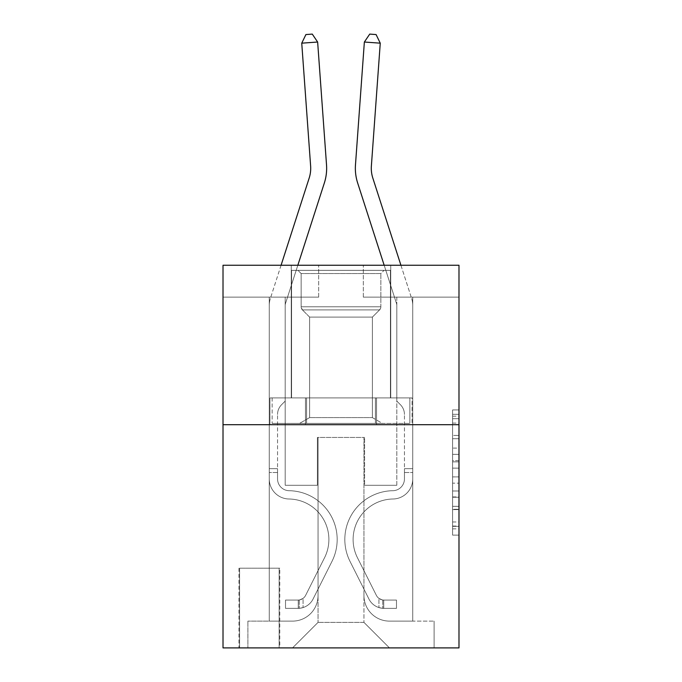 <?xml version="1.0" encoding="UTF-8"?>
<svg xmlns="http://www.w3.org/2000/svg" width="682" height="682" viewBox="0 0 682 682"><rect width="100%" height="100%" fill="white"/><g stroke="black" fill="none" stroke-linecap="round" stroke-linejoin="round"><path stroke-width="0.51" stroke-dasharray="3.41 2.56" d="M452.601 448.108L452.601 468.142L458.986 468.142L458.986 528.857L458.986 416.182L458.986 468.142L452.601 468.142L452.601 414.306L452.601 535.123L452.601 409.925L452.601 526.359L458.986 526.359L452.601 526.359L458.986 526.359L452.601 526.359L452.601 506.325L452.601 535.123L458.986 535.123L458.986 409.925L458.986 526.044L458.986 476.906L452.601 476.906L458.986 476.906L458.986 506.325L458.986 418.688L452.601 418.688L458.986 418.688L458.986 535.123L458.986 416.182L458.986 535.123L452.601 535.123L452.601 409.925L458.986 409.925L458.986 416.182L458.986 409.925L458.986 416.182L458.986 409.925L458.986 414.306L458.986 409.925L452.601 409.925L452.601 418.688L458.986 418.688L452.601 418.688L452.601 448.108L458.986 448.108M390.743 265.255L390.743 397.904L291.257 397.904L390.743 397.904L291.257 397.904L390.743 397.904L390.743 265.255L291.257 265.255L291.257 397.904L291.257 265.255L390.743 265.255M279.773 568.183L238.964 568.183L279.773 568.183L279.773 647.9L238.964 647.9L279.773 647.9M238.964 568.183L238.964 647.9M458.986 460.631L458.986 454.365L458.986 460.631L452.601 460.631L452.601 435.431L452.601 509.607L452.601 490.989L458.986 490.989L452.601 490.989L452.601 535.123L458.986 535.123L452.601 535.123L458.986 535.123L452.601 535.123L452.601 409.925L458.986 409.925L452.601 409.925L458.986 409.925L452.601 409.925L452.601 460.631L458.986 460.631M458.986 424.69L458.986 647.9L223.014 647.9L223.014 424.69L458.986 424.69L458.986 265.255L363.318 265.255L458.986 265.255L458.986 297.139L458.986 265.255L223.014 265.255L318.682 265.255L223.014 265.255L223.014 424.69L458.986 424.69L223.014 424.69M269.254 297.139L269.254 621.114L292.535 621.114A25.507 25.507 0 0 0 318.042 595.608L318.042 437.443L318.042 622.393L318.042 437.443L318.042 622.393L318.042 437.443L363.958 437.443L363.958 595.608A25.507 25.507 0 0 0 389.465 621.114L412.746 621.114L412.746 297.139L412.746 621.114L412.746 297.139L412.746 621.114L412.746 297.139L412.746 621.114L412.746 297.139L412.746 621.114L412.746 297.139L412.746 621.114L412.746 297.139L412.746 621.114L412.746 297.139L412.746 621.114L434.11 621.114L389.465 621.114L412.746 621.114L389.465 621.114L412.746 621.114L389.465 621.114L412.746 621.114L389.465 621.114L412.746 621.114L389.465 621.114L412.746 621.114L389.465 621.114L412.746 621.114L412.746 297.139L396.805 297.139L412.746 297.139L396.805 297.139L412.746 297.139L396.805 297.139L412.746 297.139L396.805 297.139L412.746 297.139L396.805 297.139L412.746 297.139L396.805 297.139L412.746 297.139L396.805 297.139L412.746 297.139L396.805 297.139L412.746 297.139L412.746 621.114L389.465 621.114A25.507 25.507 0 0 1 363.958 595.608A25.507 25.507 0 0 0 389.465 621.114A25.507 25.507 0 0 1 363.958 595.608A25.507 25.507 0 0 0 389.465 621.114A25.507 25.507 0 0 1 363.958 595.608A25.507 25.507 0 0 0 389.465 621.114A25.507 25.507 0 0 1 363.958 595.608A25.507 25.507 0 0 0 389.465 621.114A25.507 25.507 0 0 1 363.958 595.608A25.507 25.507 0 0 0 389.465 621.114A25.507 25.507 0 0 1 363.958 595.608A25.507 25.507 0 0 0 389.465 621.114A25.507 25.507 0 0 1 363.958 595.608L363.958 437.443L363.958 622.393L318.042 622.393L363.958 622.393L389.465 647.9L434.11 647.9L292.535 647.9L389.465 647.9L363.958 622.393L389.465 647.9L363.958 622.393L363.958 437.443L363.958 622.393L363.958 437.443L317.403 437.443L317.403 485.277L285.195 485.277L285.195 297.139L269.254 297.139L269.254 621.114L292.535 621.114A25.507 25.507 0 0 0 318.042 595.608L318.042 437.443L317.403 437.443L317.403 485.277L285.195 485.277L285.195 297.139L269.254 297.139L269.254 621.114L292.535 621.114L247.89 621.114L292.535 621.114L269.254 621.114L269.254 297.139L269.254 621.114L269.254 297.139L269.254 621.114L269.254 297.139L269.254 621.114L269.254 297.139L269.254 621.114L269.254 297.139L269.254 621.114L269.254 297.139L285.195 297.139L269.254 297.139L285.195 297.139L269.254 297.139L285.195 297.139L269.254 297.139L285.195 297.139L269.254 297.139L285.195 297.139L269.254 297.139L285.195 297.139L269.254 297.139L285.195 297.139L269.254 297.139L269.254 621.114L269.254 297.139M318.042 595.608L318.042 437.443L317.403 437.443L317.403 485.277L285.195 485.277L285.195 297.139L285.195 485.277L285.195 297.139L285.195 485.277L285.195 297.139L285.195 485.277L285.195 297.139L285.195 485.277L285.195 297.139L285.195 485.277L285.195 297.139L285.195 485.277L285.195 297.139L285.195 485.277L317.403 485.277L285.195 485.277L317.403 485.277L285.195 485.277L317.403 485.277L285.195 485.277L317.403 485.277L285.195 485.277L317.403 485.277L285.195 485.277L317.403 485.277L285.195 485.277L317.403 485.277L317.403 437.443L317.403 485.277L317.403 437.443L317.403 485.277L317.403 437.443L317.403 485.277L317.403 437.443L317.403 485.277L317.403 437.443L317.403 485.277L317.403 437.443L317.403 485.277L317.403 437.443L318.042 437.443L317.403 437.443L318.042 437.443L317.403 437.443L318.042 437.443L317.403 437.443L318.042 437.443L317.403 437.443L318.042 437.443L317.403 437.443L318.042 437.443L317.403 437.443L318.042 437.443L318.042 595.608A25.507 25.507 0 0 1 292.535 621.114A25.507 25.507 0 0 0 318.042 595.608A25.507 25.507 0 0 1 292.535 621.114A25.507 25.507 0 0 0 318.042 595.608A25.507 25.507 0 0 1 292.535 621.114A25.507 25.507 0 0 0 318.042 595.608A25.507 25.507 0 0 1 292.535 621.114A25.507 25.507 0 0 0 318.042 595.608A25.507 25.507 0 0 1 292.535 621.114A25.507 25.507 0 0 0 318.042 595.608A25.507 25.507 0 0 1 292.535 621.114A25.507 25.507 0 0 0 318.042 595.608M458.986 297.139L363.318 297.139L458.986 297.139M223.014 297.139L318.682 297.139L223.014 297.139L223.014 265.255L223.014 297.139M239.595 647.9L279.143 647.9L239.595 647.9L239.595 568.183L279.143 568.183L279.143 647.9L279.143 568.183L239.595 568.183L239.595 647.9M247.89 647.9L292.535 647.9L318.042 622.393L292.535 647.9L318.042 622.393L292.535 647.9L247.89 647.9L247.89 621.114L247.89 647.9M364.597 437.443L363.958 437.443L364.597 437.443L363.958 437.443L364.597 437.443L363.958 437.443L364.597 437.443L363.958 437.443L364.597 437.443L363.958 437.443L364.597 437.443L363.958 437.443L364.597 437.443L363.958 437.443L364.597 437.443L363.958 437.443L364.597 437.443L364.597 485.277L364.597 437.443M363.318 297.139L363.318 265.255L363.318 297.139M318.682 297.139L318.682 265.255L318.682 297.139M434.11 621.114L434.11 647.9L434.11 621.114M396.805 297.139L396.805 485.277L364.597 485.277L396.805 485.277L364.597 485.277L396.805 485.277L364.597 485.277L396.805 485.277L364.597 485.277L396.805 485.277L364.597 485.277L396.805 485.277L364.597 485.277L396.805 485.277L364.597 485.277L396.805 485.277L364.597 485.277L396.805 485.277L396.805 297.139M412.064 424.69L269.936 424.69L412.064 424.69L412.064 397.904L269.936 397.904L376.532 397.904L376.532 424.69L376.532 397.904L305.468 397.904L305.468 424.69L305.468 397.904L269.936 397.904L269.936 424.69L269.936 397.904L412.064 397.904L412.064 424.69M305.468 397.904L305.468 424.69L305.468 397.904M376.532 397.904L376.532 424.69L376.532 397.904M452.601 468.142L458.986 468.142L452.601 468.142M452.601 414.306L452.601 409.925L452.601 414.306L458.986 414.306L452.601 414.306M452.601 509.301L452.601 483.163L452.601 509.301L458.986 509.301L452.601 509.301M452.601 483.163L452.601 476.906L458.986 476.906L452.601 476.906L452.601 483.163L458.986 483.163L452.601 483.163M452.601 435.431L452.601 418.688L452.601 435.431L458.986 435.431L452.601 435.431M452.601 409.925L458.986 409.925L452.601 409.925L452.601 416.182L452.601 409.925L458.986 409.925M452.601 535.123L458.986 535.123L452.601 535.123L452.601 528.857L452.601 535.123M281.078 265.255L270.328 298.588A22.318 22.318 143.8 0 0 269.254 305.434A22.318 22.318 143.8 0 1 270.328 298.588A22.318 22.318 143.8 0 0 269.254 305.434A22.318 22.318 143.8 0 1 270.328 298.588A22.318 22.318 143.8 0 0 269.254 305.434A22.318 22.318 143.8 0 1 270.328 298.588A22.318 22.318 143.8 0 0 269.254 305.434A22.318 22.318 143.8 0 1 270.328 298.588A22.318 22.318 143.8 0 0 269.254 305.434A22.318 22.318 143.8 0 1 270.328 298.588A22.318 22.318 143.8 0 0 269.254 305.434A22.318 22.318 143.8 0 1 270.328 298.588A22.318 22.318 143.8 0 0 269.254 305.434A22.318 22.318 143.8 0 1 270.328 298.588A22.318 22.318 142.6 0 0 269.254 305.434L269.254 478.917A20.085 20.085 143.8 0 0 289.023 499.002A20.085 20.085 143.8 0 1 269.254 478.917A20.085 20.085 143.8 0 0 289.023 499.002A20.085 20.085 143.8 0 1 269.254 478.917L269.254 468.696L277.548 468.696L269.254 468.696L269.254 478.917A20.085 20.085 143.8 0 0 289.023 499.002A20.085 20.085 143.8 0 1 269.254 478.917L269.254 468.696L269.254 478.917A20.085 20.085 143.8 0 0 289.023 499.002A20.085 20.085 143.8 0 1 269.254 478.917A20.085 20.085 143.8 0 0 289.023 499.002A20.085 20.085 143.8 0 1 269.254 478.917L269.254 468.696L277.548 468.696L269.254 468.696L269.254 478.917A20.085 20.085 143.8 0 0 289.023 499.002A20.085 20.085 143.8 0 1 269.254 478.917L269.254 468.696L269.254 478.917A20.085 20.085 143.8 0 0 289.023 499.002A20.085 20.085 143.8 0 1 269.254 478.917A20.085 20.085 143.8 0 0 289.023 499.002A20.085 20.085 143.8 0 1 269.254 478.917L269.254 468.696L277.548 468.696L277.548 478.917A11.799 11.799 143.8 0 0 289.159 490.708A11.799 11.799 143.8 0 1 277.548 478.917L277.548 468.696L277.548 478.917A11.799 11.799 143.8 0 0 289.159 490.708A11.799 11.799 143.8 0 1 277.548 478.917A11.799 11.799 143.8 0 0 289.159 490.708A11.799 11.799 143.8 0 1 277.548 478.917L277.548 468.696L277.548 478.917A11.799 11.799 143.8 0 0 289.159 490.708A11.799 11.799 143.8 0 1 277.548 478.917L277.548 468.696L277.548 478.917A11.799 11.799 143.8 0 0 289.159 490.708A11.799 11.799 143.8 0 1 277.548 478.917A11.799 11.799 143.8 0 0 289.159 490.708A11.799 11.799 143.8 0 1 277.548 478.917L277.548 468.696L277.548 478.917A11.799 11.799 -36.2 0 0 289.159 490.708A48.789 48.789 -36.2 0 1 331.972 561.405A48.789 48.789 -36.2 0 0 289.159 490.708A48.789 48.789 -36.2 0 1 331.972 561.405A48.789 48.789 -36.2 0 0 289.159 490.708A11.799 11.799 143.8 0 1 277.548 478.917A11.799 11.799 -36.2 0 0 289.159 490.708A48.789 48.789 -36.2 0 1 331.972 561.405A48.789 48.789 -36.2 0 0 289.159 490.708A11.799 11.799 143.8 0 1 277.548 478.917A11.799 11.799 -36.2 0 0 289.159 490.708A48.789 48.789 -36.2 0 1 331.972 561.405A48.789 48.789 -36.2 0 0 289.159 490.708A48.789 48.789 -36.2 0 1 331.972 561.405A48.789 48.789 -36.2 0 0 289.159 490.708A11.799 11.799 143.8 0 1 277.548 478.917L277.548 468.696L277.548 478.917A11.799 11.799 -36.2 0 0 289.159 490.708A48.789 48.789 -36.2 0 1 331.972 561.405A48.789 48.789 -36.2 0 0 289.159 490.708A11.799 11.799 143.8 0 1 277.548 478.917A11.799 11.799 -36.2 0 0 289.159 490.708A48.789 48.789 -36.2 0 1 331.972 561.405A48.789 48.789 -36.2 0 0 289.159 490.708A48.789 48.789 -36.2 0 1 331.972 561.405A48.789 48.789 -36.2 0 0 289.159 490.708A11.799 11.799 143.8 0 1 277.548 478.917A11.799 11.799 -36.2 0 0 289.159 490.708A48.789 48.789 143.8 0 1 331.972 561.405L313.055 599.052L331.972 561.405A48.789 48.789 -36.2 0 0 289.159 490.708A48.789 48.789 143.8 0 1 331.972 561.405L313.055 599.052L331.972 561.405A48.789 48.789 -36.2 0 0 289.159 490.708A48.789 48.789 143.8 0 1 331.972 561.405L313.055 599.052L331.972 561.405A48.789 48.789 -36.2 0 0 289.159 490.708A11.799 11.799 142.6 0 1 277.548 478.917L277.548 468.696L277.548 478.917A11.799 11.799 -36.2 0 0 289.159 490.708A48.789 48.789 143.8 0 1 331.972 561.405L313.055 599.052L331.972 561.405A48.789 48.789 -36.2 0 0 289.159 490.708A48.789 48.789 143.8 0 1 331.972 561.405L313.055 599.052A16.897 16.897 143.8 0 1 303.055 607.568C298.136 608.617 298.136 608.617 303.055 607.568C298.136 608.617 298.136 608.617 303.055 607.568A16.897 16.897 -36.2 0 0 313.055 599.052L331.972 561.405A48.789 48.789 -36.2 0 0 289.159 490.708A48.789 48.789 143.8 0 1 331.972 561.405L313.055 599.052A16.897 16.897 -36.2 0 1 298.273 608.361A16.897 16.897 -36.2 0 0 313.055 599.052A16.897 16.897 143.8 0 1 303.055 607.568C298.136 608.617 298.136 608.617 303.055 607.568C298.136 608.617 298.136 608.617 303.055 607.568A16.897 16.897 -36.2 0 0 313.055 599.052L331.972 561.405L313.055 599.052A16.897 16.897 -36.2 0 1 298.273 608.361A16.897 16.897 -36.2 0 0 313.055 599.052A16.897 16.897 143.8 0 1 303.055 607.568C298.136 608.617 298.136 608.617 303.055 607.568C298.136 608.617 298.136 608.617 303.055 607.568A16.897 16.897 -36.2 0 0 313.055 599.052L331.972 561.405L313.055 599.052A16.897 16.897 -36.2 0 1 298.273 608.361A16.897 16.897 -36.2 0 0 313.055 599.052A16.897 16.897 143.8 0 1 303.055 607.568C298.136 608.617 298.136 608.617 303.055 607.568C298.136 608.617 298.136 608.617 303.055 607.568A16.897 16.897 -36.2 0 0 313.055 599.052L331.972 561.405A48.789 48.789 -37.4 0 0 289.159 490.708A11.799 11.799 142.6 0 1 277.548 478.917A11.799 11.799 -37.4 0 0 289.159 490.708A48.789 48.789 143.8 0 1 331.972 561.405L313.055 599.052A16.897 16.897 -36.2 0 1 298.273 608.361A16.897 16.897 -36.2 0 0 313.055 599.052A16.897 16.897 143.8 0 1 303.055 607.568C298.136 608.617 298.136 608.617 303.055 607.568C298.136 608.617 298.136 608.617 303.055 607.568A16.897 16.897 -36.2 0 0 313.055 599.052L331.972 561.405L313.055 599.052A16.897 16.897 -36.2 0 1 298.273 608.361A16.897 16.897 -36.2 0 0 313.055 599.052A16.897 16.897 143.8 0 1 303.055 607.568C298.136 608.617 298.136 608.617 303.055 607.568C298.136 608.617 298.136 608.617 303.055 607.568A16.897 16.897 -36.2 0 0 313.055 599.052L331.972 561.405L313.055 599.052A16.897 16.897 -36.2 0 1 298.273 608.361A16.897 16.897 -36.2 0 0 313.055 599.052A16.897 16.897 143.8 0 1 303.055 607.568C298.136 608.617 298.136 608.617 303.055 607.568C298.136 608.617 298.136 608.617 303.055 607.568A16.897 16.897 -36.2 0 0 313.055 599.052L331.972 561.405A48.789 48.789 -37.4 0 0 289.159 490.708A48.789 48.789 142.6 0 1 331.972 561.405L313.055 599.052A16.897 16.897 -36.2 0 1 298.273 608.361A16.897 16.897 -36.2 0 0 313.055 599.052A16.897 16.897 142.6 0 1 303.055 607.568C298.136 608.617 298.136 608.617 303.055 607.568C298.136 608.617 298.136 608.617 303.055 607.568A16.897 16.897 -37.4 0 0 313.055 599.052L331.972 561.405L313.055 599.052A16.897 16.897 -37.4 0 1 298.273 608.361L285.519 608.361L298.273 608.361A16.897 16.897 -37.4 0 0 313.055 599.052L331.972 561.405A48.789 48.789 -37.4 0 0 289.159 490.708A11.799 11.799 142.6 0 1 277.548 478.917L277.548 468.696L277.548 472.524L277.548 468.696L269.254 468.696L269.254 478.917A20.085 20.085 -36.2 0 0 289.023 499.002A40.494 40.494 -36.2 0 1 324.572 557.68A40.494 40.494 -36.2 0 0 289.023 499.002A40.494 40.494 -36.2 0 1 324.572 557.68A40.494 40.494 -36.2 0 0 289.023 499.002A20.085 20.085 143.8 0 1 269.254 478.917A20.085 20.085 -36.2 0 0 289.023 499.002A40.494 40.494 -36.2 0 1 324.572 557.68A40.494 40.494 -36.2 0 0 289.023 499.002A20.085 20.085 143.8 0 1 269.254 478.917A20.085 20.085 -36.2 0 0 289.023 499.002A40.494 40.494 -36.2 0 1 324.572 557.68A40.494 40.494 -36.2 0 0 289.023 499.002A40.494 40.494 -36.2 0 1 324.572 557.68A40.494 40.494 -36.2 0 0 289.023 499.002A20.085 20.085 143.8 0 1 269.254 478.917L269.254 472.524L269.254 478.917A20.085 20.085 -36.2 0 0 289.023 499.002A40.494 40.494 -36.2 0 1 324.572 557.68A40.494 40.494 -36.2 0 0 289.023 499.002A20.085 20.085 143.8 0 1 269.254 478.917A20.085 20.085 -36.2 0 0 289.023 499.002A40.494 40.494 -36.2 0 1 324.572 557.68A40.494 40.494 -36.2 0 0 289.023 499.002A40.494 40.494 -36.2 0 1 324.572 557.68A40.494 40.494 -36.2 0 0 289.023 499.002A20.085 20.085 143.8 0 1 269.254 478.917A20.085 20.085 -36.2 0 0 289.023 499.002A40.494 40.494 143.8 0 1 324.572 557.68L305.647 595.326L324.572 557.68A40.494 40.494 -36.2 0 0 289.023 499.002A40.494 40.494 143.8 0 1 324.572 557.68L305.647 595.326L324.572 557.68A40.494 40.494 -36.2 0 0 289.023 499.002A40.494 40.494 143.8 0 1 324.572 557.68L305.647 595.326L324.572 557.68A40.494 40.494 -36.2 0 0 289.023 499.002A20.085 20.085 142.6 0 1 269.254 478.917A20.085 20.085 -36.2 0 0 289.023 499.002A40.494 40.494 143.8 0 1 324.572 557.68L305.647 595.326L324.572 557.68A40.494 40.494 -36.2 0 0 289.023 499.002A40.494 40.494 143.8 0 1 324.572 557.68L305.647 595.326A8.61 8.61 143.8 0 1 303.055 598.395C298.222 600.612 298.222 600.612 303.055 598.395C298.222 600.612 298.222 600.612 303.055 598.395A8.61 8.61 -36.2 0 0 305.647 595.326L324.572 557.68A40.494 40.494 -36.2 0 0 289.023 499.002A40.494 40.494 143.8 0 1 324.572 557.68L305.647 595.326A8.61 8.61 -36.2 0 1 298.273 600.066A8.61 8.61 -36.2 0 0 305.647 595.326A8.61 8.61 143.8 0 1 303.055 598.395C298.222 600.612 298.222 600.612 303.055 598.395C298.222 600.612 298.222 600.612 303.055 598.395A8.61 8.61 -36.2 0 0 305.647 595.326L324.572 557.68L305.647 595.326A8.61 8.61 -36.2 0 1 298.273 600.066A8.61 8.61 -36.2 0 0 305.647 595.326A8.61 8.61 143.8 0 1 303.055 598.395C298.222 600.612 298.222 600.612 303.055 598.395C298.222 600.612 298.222 600.612 303.055 598.395A8.61 8.61 -36.2 0 0 305.647 595.326L324.572 557.68L305.647 595.326A8.61 8.61 -36.2 0 1 298.273 600.066A8.61 8.61 -36.2 0 0 305.647 595.326A8.61 8.61 143.8 0 1 303.055 598.395C298.222 600.612 298.222 600.612 303.055 598.395C298.222 600.612 298.222 600.612 303.055 598.395A8.61 8.61 -36.2 0 0 305.647 595.326L324.572 557.68A40.494 40.494 -37.4 0 0 289.023 499.002A20.085 20.085 142.6 0 1 269.254 478.917A20.085 20.085 -37.4 0 0 289.023 499.002A40.494 40.494 143.8 0 1 324.572 557.68L305.647 595.326A8.61 8.61 -36.2 0 1 298.273 600.066A8.61 8.61 -36.2 0 0 305.647 595.326A8.61 8.61 143.8 0 1 303.055 598.395C298.222 600.612 298.222 600.612 303.055 598.395C298.222 600.612 298.222 600.612 303.055 598.395A8.61 8.61 -36.2 0 0 305.647 595.326L324.572 557.68L305.647 595.326A8.61 8.61 -36.2 0 1 298.273 600.066A8.61 8.61 -36.2 0 0 305.647 595.326A8.61 8.61 143.8 0 1 303.055 598.395C298.222 600.612 298.222 600.612 303.055 598.395C298.222 600.612 298.222 600.612 303.055 598.395A8.61 8.61 -36.2 0 0 305.647 595.326L324.572 557.68L305.647 595.326A8.61 8.61 -36.2 0 1 298.273 600.066A8.61 8.61 -36.2 0 0 305.647 595.326A8.61 8.61 143.8 0 1 303.055 598.395C298.222 600.612 298.222 600.612 303.055 598.395C298.222 600.612 298.222 600.612 303.055 598.395A8.61 8.61 -36.2 0 0 305.647 595.326L324.572 557.68A40.494 40.494 -37.4 0 0 289.023 499.002A40.494 40.494 142.6 0 1 324.572 557.68L305.647 595.326A8.61 8.61 -36.2 0 1 298.273 600.066A8.61 8.61 -36.2 0 0 305.647 595.326A8.61 8.61 142.6 0 1 303.055 598.395A8.61 8.61 -37.4 0 0 305.647 595.326L324.572 557.68L305.647 595.326A8.61 8.61 -37.4 0 1 298.273 600.066L285.519 600.066L285.519 608.361L285.519 600.066L298.273 600.066L298.273 608.361L285.519 608.361L298.273 608.361L298.273 600.066L285.519 600.066L285.519 608.361L285.519 600.066L298.273 600.066L298.273 608.361L285.519 608.361L298.273 608.361L298.273 600.066L285.519 600.066L285.519 608.361L285.519 600.066L298.273 600.066L298.273 608.361L285.519 608.361L298.273 608.361L298.273 600.066L285.519 600.066L285.519 608.361L285.519 600.066L298.273 600.066L298.273 608.361L285.519 608.361L298.273 608.361L298.273 600.066L285.519 600.066L285.519 608.361L285.519 600.066L298.273 600.066L298.273 608.361L285.519 608.361L298.273 608.361L298.273 600.066L285.519 600.066L285.519 608.361L285.519 600.066L298.273 600.066L298.273 608.361L285.519 608.361L298.273 608.361L298.273 600.066L285.519 600.066L285.519 608.361L285.519 600.066L298.273 600.066L298.273 608.361L285.519 608.361L298.273 608.361L298.273 600.066L285.519 600.066L298.273 600.066L298.273 608.361L298.273 600.066A8.61 8.61 -37.4 0 0 305.647 595.326L324.572 557.68A40.494 40.494 -37.4 0 0 289.023 499.002A20.085 20.085 142.6 0 1 269.254 478.917L269.254 305.434A22.318 22.318 142.6 0 1 270.328 298.588L309.168 178.104A31.884 31.884 -37.4 0 0 310.625 166.016L301.742 43.171L317.642 42.028L326.525 164.865A47.834 47.834 142.6 0 1 324.342 182.998L285.502 303.473A6.377 6.377 -37.4 0 0 285.195 305.434L285.195 401.093L281.606 404.69A13.853 13.853 -37.4 0 0 277.548 414.486A13.853 13.853 142.6 0 1 281.606 404.69L285.195 401.093L285.195 305.434L285.195 401.093L281.606 404.69A13.853 13.853 -36.2 0 0 277.548 414.486A13.853 13.853 143.8 0 1 281.606 404.69L285.195 401.093L285.195 305.434L285.195 401.093L281.606 404.69A13.853 13.853 -36.2 0 0 277.548 414.486A13.853 13.853 143.8 0 1 281.606 404.69L285.195 401.093L285.195 305.434L285.195 401.093L281.606 404.69A13.853 13.853 -36.2 0 0 277.548 414.486A13.853 13.853 143.8 0 1 281.606 404.69L285.195 401.093L285.195 305.434L285.195 401.093L281.606 404.69A13.853 13.853 -36.2 0 0 277.548 414.486A13.853 13.853 143.8 0 1 281.606 404.69L285.195 401.093L285.195 305.434L285.195 401.093L281.606 404.69A13.853 13.853 -36.2 0 0 277.548 414.486A13.853 13.853 143.8 0 1 281.606 404.69L285.195 401.093L285.195 305.434L285.195 401.093L281.606 404.69A13.853 13.853 -36.2 0 0 277.548 414.486A13.853 13.853 143.8 0 1 281.606 404.69L285.195 401.093L285.195 305.434L285.195 401.093L281.606 404.69A13.853 13.853 -36.2 0 0 277.548 414.486A13.853 13.853 143.8 0 1 281.606 404.69L285.195 401.093L285.195 305.434A6.377 6.377 -37.4 0 1 285.502 303.473A6.377 6.377 -36.2 0 0 285.195 305.434A6.377 6.377 -36.2 0 1 285.502 303.473A6.377 6.377 -36.2 0 0 285.195 305.434A6.377 6.377 -36.2 0 1 285.502 303.473A6.377 6.377 -36.2 0 0 285.195 305.434A6.377 6.377 -36.2 0 1 285.502 303.473A6.377 6.377 -36.2 0 0 285.195 305.434A6.377 6.377 -36.2 0 1 285.502 303.473A6.377 6.377 -36.2 0 0 285.195 305.434A6.377 6.377 -36.2 0 1 285.502 303.473A6.377 6.377 -36.2 0 0 285.195 305.434A6.377 6.377 -36.2 0 1 285.502 303.473A6.377 6.377 -36.2 0 0 285.195 305.434A6.377 6.377 -36.2 0 1 285.502 303.473L324.342 182.998A47.834 47.834 142.6 0 0 326.525 164.865A47.834 47.834 143.8 0 1 324.342 182.998A47.834 47.834 143.8 0 0 326.525 164.865A47.834 47.834 143.8 0 1 324.342 182.998A47.834 47.834 143.8 0 0 326.525 164.865A47.834 47.834 143.8 0 1 324.342 182.998A47.834 47.834 143.8 0 0 326.525 164.865A47.834 47.834 143.8 0 1 324.342 182.998A47.834 47.834 143.8 0 0 326.525 164.865A47.834 47.834 143.8 0 1 324.342 182.998A47.834 47.834 143.8 0 0 326.525 164.865A47.834 47.834 143.8 0 1 324.342 182.998A47.834 47.834 143.8 0 0 326.525 164.865A47.834 47.834 143.8 0 1 324.342 182.998M277.548 478.917L277.548 414.486L277.548 478.917A11.799 11.799 143.8 0 0 289.159 490.708A11.799 11.799 143.8 0 1 277.548 478.917A11.799 11.799 143.8 0 0 289.159 490.708A11.799 11.799 143.8 0 1 277.548 478.917M309.168 178.104A31.884 31.884 -36.2 0 0 310.625 166.016A31.884 31.884 -36.2 0 1 309.168 178.104A31.884 31.884 -36.2 0 0 310.625 166.016A31.884 31.884 -36.2 0 1 309.168 178.104A31.884 31.884 -36.2 0 0 310.625 166.016A31.884 31.884 -36.2 0 1 309.168 178.104A31.884 31.884 -36.2 0 0 310.625 166.016L301.742 43.171L305.911 34.56L312.271 34.1L317.642 42.028L301.742 43.171L305.911 34.56L312.271 34.1L305.911 34.56L301.742 43.171L317.642 42.028L312.271 34.1L317.642 42.028L326.525 164.865L317.642 42.028L301.742 43.171L305.911 34.56L312.271 34.1L305.911 34.56L301.742 43.171L317.642 42.028L312.271 34.1L317.642 42.028L301.742 43.171L305.911 34.56L312.271 34.1L305.911 34.56L301.742 43.171L317.642 42.028L312.271 34.1L317.642 42.028L326.525 164.865L317.642 42.028L301.742 43.171L305.911 34.56L312.271 34.1L305.911 34.56L301.742 43.171L317.642 42.028L312.271 34.1L317.642 42.028L301.742 43.171L305.911 34.56L312.271 34.1L305.911 34.56L301.742 43.171L317.642 42.028L312.271 34.1L317.642 42.028L326.525 164.865L317.642 42.028L301.742 43.171L305.911 34.56L312.271 34.1L305.911 34.56L301.742 43.171L317.642 42.028L312.271 34.1L317.642 42.028L301.742 43.171L305.911 34.56L312.271 34.1L305.911 34.56L301.742 43.171L317.642 42.028L312.271 34.1L317.642 42.028L326.525 164.865M400.922 265.255L411.672 298.588A22.318 22.318 -143.8 0 1 412.746 305.434A22.318 22.318 -143.8 0 0 411.672 298.588A22.318 22.318 -143.8 0 1 412.746 305.434A22.318 22.318 -143.8 0 0 411.672 298.588A22.318 22.318 -143.8 0 1 412.746 305.434A22.318 22.318 -143.8 0 0 411.672 298.588A22.318 22.318 -143.8 0 1 412.746 305.434A22.318 22.318 -143.8 0 0 411.672 298.588A22.318 22.318 -143.8 0 1 412.746 305.434A22.318 22.318 -143.8 0 0 411.672 298.588A22.318 22.318 -143.8 0 1 412.746 305.434A22.318 22.318 -143.8 0 0 411.672 298.588A22.318 22.318 -143.8 0 1 412.746 305.434A22.318 22.318 -143.8 0 0 411.672 298.588A22.318 22.318 -142.6 0 1 412.746 305.434L412.746 478.917A20.085 20.085 -143.8 0 1 392.977 499.002A20.085 20.085 -143.8 0 0 412.746 478.917A20.085 20.085 -143.8 0 1 392.977 499.002A20.085 20.085 -143.8 0 0 412.746 478.917L412.746 468.696L404.452 468.696L412.746 468.696L412.746 478.917A20.085 20.085 -143.8 0 1 392.977 499.002A20.085 20.085 -143.8 0 0 412.746 478.917L412.746 468.696L412.746 478.917A20.085 20.085 -143.8 0 1 392.977 499.002A20.085 20.085 -143.8 0 0 412.746 478.917A20.085 20.085 -143.8 0 1 392.977 499.002A20.085 20.085 -143.8 0 0 412.746 478.917L412.746 468.696L404.452 468.696L412.746 468.696L412.746 478.917A20.085 20.085 -143.8 0 1 392.977 499.002A20.085 20.085 -143.8 0 0 412.746 478.917L412.746 468.696L412.746 478.917A20.085 20.085 -143.8 0 1 392.977 499.002A20.085 20.085 -143.8 0 0 412.746 478.917A20.085 20.085 -143.8 0 1 392.977 499.002A20.085 20.085 -143.8 0 0 412.746 478.917L412.746 468.696L404.452 468.696L404.452 478.917A11.799 11.799 -143.8 0 1 392.841 490.708A11.799 11.799 -143.8 0 0 404.452 478.917L404.452 468.696L404.452 478.917A11.799 11.799 -143.8 0 1 392.841 490.708A11.799 11.799 -143.8 0 0 404.452 478.917A11.799 11.799 -143.8 0 1 392.841 490.708A11.799 11.799 -143.8 0 0 404.452 478.917L404.452 468.696L404.452 478.917A11.799 11.799 -143.8 0 1 392.841 490.708A11.799 11.799 -143.8 0 0 404.452 478.917L404.452 468.696L404.452 478.917A11.799 11.799 -143.8 0 1 392.841 490.708A11.799 11.799 -143.8 0 0 404.452 478.917A11.799 11.799 -143.8 0 1 392.841 490.708A11.799 11.799 -143.8 0 0 404.452 478.917L404.452 468.696L404.452 478.917A11.799 11.799 36.2 0 1 392.841 490.708A48.789 48.789 36.2 0 0 350.028 561.405A48.789 48.789 36.2 0 1 392.841 490.708A48.789 48.789 36.2 0 0 350.028 561.405A48.789 48.789 36.2 0 1 392.841 490.708A11.799 11.799 -143.8 0 0 404.452 478.917A11.799 11.799 36.2 0 1 392.841 490.708A48.789 48.789 36.2 0 0 350.028 561.405A48.789 48.789 36.2 0 1 392.841 490.708A11.799 11.799 -143.8 0 0 404.452 478.917A11.799 11.799 36.2 0 1 392.841 490.708A48.789 48.789 36.2 0 0 350.028 561.405A48.789 48.789 36.2 0 1 392.841 490.708A48.789 48.789 36.2 0 0 350.028 561.405A48.789 48.789 36.2 0 1 392.841 490.708A11.799 11.799 -143.8 0 0 404.452 478.917L404.452 468.696L404.452 478.917A11.799 11.799 36.2 0 1 392.841 490.708A48.789 48.789 36.2 0 0 350.028 561.405A48.789 48.789 36.2 0 1 392.841 490.708A11.799 11.799 -143.8 0 0 404.452 478.917A11.799 11.799 36.2 0 1 392.841 490.708A48.789 48.789 36.2 0 0 350.028 561.405A48.789 48.789 36.2 0 1 392.841 490.708A48.789 48.789 36.2 0 0 350.028 561.405A48.789 48.789 36.2 0 1 392.841 490.708A11.799 11.799 -143.8 0 0 404.452 478.917A11.799 11.799 36.2 0 1 392.841 490.708A48.789 48.789 -143.8 0 0 350.028 561.405L368.945 599.052L350.028 561.405A48.789 48.789 36.2 0 1 392.841 490.708A48.789 48.789 -143.8 0 0 350.028 561.405L368.945 599.052L350.028 561.405A48.789 48.789 36.2 0 1 392.841 490.708A48.789 48.789 -143.8 0 0 350.028 561.405L368.945 599.052L350.028 561.405A48.789 48.789 36.2 0 1 392.841 490.708A11.799 11.799 -142.6 0 0 404.452 478.917L404.452 468.696L404.452 478.917A11.799 11.799 36.2 0 1 392.841 490.708A48.789 48.789 -143.8 0 0 350.028 561.405L368.945 599.052L350.028 561.405A48.789 48.789 36.2 0 1 392.841 490.708A48.789 48.789 -143.8 0 0 350.028 561.405L368.945 599.052A16.897 16.897 -143.8 0 0 378.945 607.568C383.864 608.617 383.864 608.617 378.945 607.568C383.864 608.617 383.864 608.617 378.945 607.568A16.897 16.897 36.2 0 1 368.945 599.052L350.028 561.405A48.789 48.789 36.2 0 1 392.841 490.708A48.789 48.789 -143.8 0 0 350.028 561.405L368.945 599.052A16.897 16.897 36.2 0 0 383.727 608.361A16.897 16.897 36.2 0 1 368.945 599.052A16.897 16.897 -143.8 0 0 378.945 607.568C383.864 608.617 383.864 608.617 378.945 607.568C383.864 608.617 383.864 608.617 378.945 607.568A16.897 16.897 36.2 0 1 368.945 599.052L350.028 561.405L368.945 599.052A16.897 16.897 36.2 0 0 383.727 608.361A16.897 16.897 36.2 0 1 368.945 599.052A16.897 16.897 -143.8 0 0 378.945 607.568C383.864 608.617 383.864 608.617 378.945 607.568C383.864 608.617 383.864 608.617 378.945 607.568A16.897 16.897 36.2 0 1 368.945 599.052L350.028 561.405L368.945 599.052A16.897 16.897 36.2 0 0 383.727 608.361A16.897 16.897 36.2 0 1 368.945 599.052A16.897 16.897 -143.8 0 0 378.945 607.568C383.864 608.617 383.864 608.617 378.945 607.568C383.864 608.617 383.864 608.617 378.945 607.568A16.897 16.897 36.2 0 1 368.945 599.052L350.028 561.405A48.789 48.789 37.4 0 1 392.841 490.708A11.799 11.799 -142.6 0 0 404.452 478.917A11.799 11.799 37.4 0 1 392.841 490.708A48.789 48.789 -143.8 0 0 350.028 561.405L368.945 599.052A16.897 16.897 36.2 0 0 383.727 608.361A16.897 16.897 36.2 0 1 368.945 599.052A16.897 16.897 -143.8 0 0 378.945 607.568C383.864 608.617 383.864 608.617 378.945 607.568C383.864 608.617 383.864 608.617 378.945 607.568A16.897 16.897 36.2 0 1 368.945 599.052L350.028 561.405L368.945 599.052A16.897 16.897 36.2 0 0 383.727 608.361A16.897 16.897 36.2 0 1 368.945 599.052A16.897 16.897 -143.8 0 0 378.945 607.568C383.864 608.617 383.864 608.617 378.945 607.568C383.864 608.617 383.864 608.617 378.945 607.568A16.897 16.897 36.2 0 1 368.945 599.052L350.028 561.405L368.945 599.052A16.897 16.897 36.2 0 0 383.727 608.361A16.897 16.897 36.2 0 1 368.945 599.052A16.897 16.897 -143.8 0 0 378.945 607.568C383.864 608.617 383.864 608.617 378.945 607.568C383.864 608.617 383.864 608.617 378.945 607.568A16.897 16.897 36.2 0 1 368.945 599.052L350.028 561.405A48.789 48.789 37.4 0 1 392.841 490.708A48.789 48.789 -142.6 0 0 350.028 561.405L368.945 599.052A16.897 16.897 36.2 0 0 383.727 608.361A16.897 16.897 36.2 0 1 368.945 599.052A16.897 16.897 -142.6 0 0 378.945 607.568C383.864 608.617 383.864 608.617 378.945 607.568C383.864 608.617 383.864 608.617 378.945 607.568A16.897 16.897 37.4 0 1 368.945 599.052L350.028 561.405L368.945 599.052A16.897 16.897 37.4 0 0 383.727 608.361L396.481 608.361L383.727 608.361A16.897 16.897 37.4 0 1 368.945 599.052L350.028 561.405A48.789 48.789 37.4 0 1 392.841 490.708A11.799 11.799 -142.6 0 0 404.452 478.917L404.452 468.696L404.452 472.524L404.452 468.696L412.746 468.696L412.746 478.917A20.085 20.085 36.2 0 1 392.977 499.002A40.494 40.494 36.2 0 0 357.428 557.68A40.494 40.494 36.2 0 1 392.977 499.002A40.494 40.494 36.2 0 0 357.428 557.68A40.494 40.494 36.2 0 1 392.977 499.002A20.085 20.085 -143.8 0 0 412.746 478.917A20.085 20.085 36.2 0 1 392.977 499.002A40.494 40.494 36.2 0 0 357.428 557.68A40.494 40.494 36.2 0 1 392.977 499.002A20.085 20.085 -143.8 0 0 412.746 478.917A20.085 20.085 36.2 0 1 392.977 499.002A40.494 40.494 36.2 0 0 357.428 557.68A40.494 40.494 36.2 0 1 392.977 499.002A40.494 40.494 36.2 0 0 357.428 557.68A40.494 40.494 36.2 0 1 392.977 499.002A20.085 20.085 -143.8 0 0 412.746 478.917L412.746 472.524L412.746 478.917A20.085 20.085 36.2 0 1 392.977 499.002A40.494 40.494 36.2 0 0 357.428 557.68A40.494 40.494 36.2 0 1 392.977 499.002A20.085 20.085 -143.8 0 0 412.746 478.917A20.085 20.085 36.2 0 1 392.977 499.002A40.494 40.494 36.2 0 0 357.428 557.68A40.494 40.494 36.2 0 1 392.977 499.002A40.494 40.494 36.2 0 0 357.428 557.68A40.494 40.494 36.2 0 1 392.977 499.002A20.085 20.085 -143.8 0 0 412.746 478.917A20.085 20.085 36.2 0 1 392.977 499.002A40.494 40.494 -143.8 0 0 357.428 557.68L376.353 595.326L357.428 557.68A40.494 40.494 36.2 0 1 392.977 499.002A40.494 40.494 -143.8 0 0 357.428 557.68L376.353 595.326L357.428 557.68A40.494 40.494 36.2 0 1 392.977 499.002A40.494 40.494 -143.8 0 0 357.428 557.68L376.353 595.326L357.428 557.68A40.494 40.494 36.2 0 1 392.977 499.002A20.085 20.085 -142.6 0 0 412.746 478.917A20.085 20.085 36.2 0 1 392.977 499.002A40.494 40.494 -143.8 0 0 357.428 557.68L376.353 595.326L357.428 557.68A40.494 40.494 36.2 0 1 392.977 499.002A40.494 40.494 -143.8 0 0 357.428 557.68L376.353 595.326A8.61 8.61 -143.8 0 0 378.945 598.395C383.778 600.612 383.778 600.612 378.945 598.395C383.778 600.612 383.778 600.612 378.945 598.395A8.61 8.61 36.2 0 1 376.353 595.326L357.428 557.68A40.494 40.494 36.2 0 1 392.977 499.002A40.494 40.494 -143.8 0 0 357.428 557.68L376.353 595.326A8.61 8.61 36.2 0 0 383.727 600.066A8.61 8.61 36.2 0 1 376.353 595.326A8.61 8.61 -143.8 0 0 378.945 598.395C383.778 600.612 383.778 600.612 378.945 598.395C383.778 600.612 383.778 600.612 378.945 598.395A8.61 8.61 36.2 0 1 376.353 595.326L357.428 557.68L376.353 595.326A8.61 8.61 36.2 0 0 383.727 600.066A8.61 8.61 36.2 0 1 376.353 595.326A8.61 8.61 -143.8 0 0 378.945 598.395C383.778 600.612 383.778 600.612 378.945 598.395C383.778 600.612 383.778 600.612 378.945 598.395A8.61 8.61 36.2 0 1 376.353 595.326L357.428 557.68L376.353 595.326A8.61 8.61 36.2 0 0 383.727 600.066A8.61 8.61 36.2 0 1 376.353 595.326A8.61 8.61 -143.8 0 0 378.945 598.395C383.778 600.612 383.778 600.612 378.945 598.395C383.778 600.612 383.778 600.612 378.945 598.395A8.61 8.61 36.2 0 1 376.353 595.326L357.428 557.68A40.494 40.494 37.4 0 1 392.977 499.002A20.085 20.085 -142.6 0 0 412.746 478.917A20.085 20.085 37.4 0 1 392.977 499.002A40.494 40.494 -143.8 0 0 357.428 557.68L376.353 595.326A8.61 8.61 36.2 0 0 383.727 600.066A8.61 8.61 36.2 0 1 376.353 595.326A8.61 8.61 -143.8 0 0 378.945 598.395C383.778 600.612 383.778 600.612 378.945 598.395C383.778 600.612 383.778 600.612 378.945 598.395A8.61 8.61 36.2 0 1 376.353 595.326L357.428 557.68L376.353 595.326A8.61 8.61 36.2 0 0 383.727 600.066A8.61 8.61 36.2 0 1 376.353 595.326A8.61 8.61 -143.8 0 0 378.945 598.395C383.778 600.612 383.778 600.612 378.945 598.395C383.778 600.612 383.778 600.612 378.945 598.395A8.61 8.61 36.2 0 1 376.353 595.326L357.428 557.68L376.353 595.326A8.61 8.61 36.2 0 0 383.727 600.066A8.61 8.61 36.2 0 1 376.353 595.326A8.61 8.61 -143.8 0 0 378.945 598.395C383.778 600.612 383.778 600.612 378.945 598.395C383.778 600.612 383.778 600.612 378.945 598.395A8.61 8.61 36.2 0 1 376.353 595.326L357.428 557.68A40.494 40.494 37.4 0 1 392.977 499.002A40.494 40.494 -142.6 0 0 357.428 557.68L376.353 595.326A8.61 8.61 36.2 0 0 383.727 600.066A8.61 8.61 36.2 0 1 376.353 595.326A8.61 8.61 -142.6 0 0 378.945 598.395A8.61 8.61 37.4 0 1 376.353 595.326L357.428 557.68L376.353 595.326A8.61 8.61 37.4 0 0 383.727 600.066L396.481 600.066L396.481 608.361L396.481 600.066L383.727 600.066L383.727 608.361L396.481 608.361L383.727 608.361L383.727 600.066L396.481 600.066L396.481 608.361L396.481 600.066L383.727 600.066L383.727 608.361L396.481 608.361L383.727 608.361L383.727 600.066L396.481 600.066L396.481 608.361L396.481 600.066L383.727 600.066L383.727 608.361L396.481 608.361L383.727 608.361L383.727 600.066L396.481 600.066L396.481 608.361L396.481 600.066L383.727 600.066L383.727 608.361L396.481 608.361L383.727 608.361L383.727 600.066L396.481 600.066L396.481 608.361L396.481 600.066L383.727 600.066L383.727 608.361L396.481 608.361L383.727 608.361L383.727 600.066L396.481 600.066L396.481 608.361L396.481 600.066L383.727 600.066L383.727 608.361L396.481 608.361L383.727 608.361L383.727 600.066L396.481 600.066L396.481 608.361L396.481 600.066L383.727 600.066L383.727 608.361L396.481 608.361L383.727 608.361L383.727 600.066L396.481 600.066L383.727 600.066L383.727 608.361L383.727 600.066A8.61 8.61 37.4 0 1 376.353 595.326L357.428 557.68A40.494 40.494 37.4 0 1 392.977 499.002A20.085 20.085 -142.6 0 0 412.746 478.917L412.746 305.434A22.318 22.318 -142.6 0 0 411.672 298.588L372.832 178.104A31.884 31.884 37.4 0 1 371.375 166.016L380.258 43.171L364.358 42.028L355.475 164.865A47.834 47.834 -142.6 0 0 357.658 182.998L396.498 303.473A6.377 6.377 37.4 0 1 396.805 305.434L396.805 401.093L400.394 404.69A13.853 13.853 37.4 0 1 404.452 414.486A13.853 13.853 -142.6 0 0 400.394 404.69L396.805 401.093L396.805 305.434L396.805 401.093L400.394 404.69A13.853 13.853 36.2 0 1 404.452 414.486A13.853 13.853 -143.8 0 0 400.394 404.69L396.805 401.093L396.805 305.434L396.805 401.093L400.394 404.69A13.853 13.853 36.2 0 1 404.452 414.486A13.853 13.853 -143.8 0 0 400.394 404.69L396.805 401.093L396.805 305.434L396.805 401.093L400.394 404.69A13.853 13.853 36.2 0 1 404.452 414.486A13.853 13.853 -143.8 0 0 400.394 404.69L396.805 401.093L396.805 305.434L396.805 401.093L400.394 404.69A13.853 13.853 36.2 0 1 404.452 414.486A13.853 13.853 -143.8 0 0 400.394 404.69L396.805 401.093L396.805 305.434L396.805 401.093L400.394 404.69A13.853 13.853 36.2 0 1 404.452 414.486A13.853 13.853 -143.8 0 0 400.394 404.69L396.805 401.093L396.805 305.434L396.805 401.093L400.394 404.69A13.853 13.853 36.2 0 1 404.452 414.486A13.853 13.853 -143.8 0 0 400.394 404.69L396.805 401.093L396.805 305.434L396.805 401.093L400.394 404.69A13.853 13.853 36.2 0 1 404.452 414.486A13.853 13.853 -143.8 0 0 400.394 404.69L396.805 401.093L396.805 305.434A6.377 6.377 37.4 0 0 396.498 303.473A6.377 6.377 36.2 0 1 396.805 305.434A6.377 6.377 36.2 0 0 396.498 303.473A6.377 6.377 36.2 0 1 396.805 305.434A6.377 6.377 36.2 0 0 396.498 303.473A6.377 6.377 36.2 0 1 396.805 305.434A6.377 6.377 36.2 0 0 396.498 303.473A6.377 6.377 36.2 0 1 396.805 305.434A6.377 6.377 36.2 0 0 396.498 303.473A6.377 6.377 36.2 0 1 396.805 305.434A6.377 6.377 36.2 0 0 396.498 303.473A6.377 6.377 36.2 0 1 396.805 305.434A6.377 6.377 36.2 0 0 396.498 303.473A6.377 6.377 36.2 0 1 396.805 305.434A6.377 6.377 36.2 0 0 396.498 303.473L357.658 182.998A47.834 47.834 -142.6 0 1 355.475 164.865A47.834 47.834 -143.8 0 0 357.658 182.998A47.834 47.834 -143.8 0 1 355.475 164.865A47.834 47.834 -143.8 0 0 357.658 182.998A47.834 47.834 -143.8 0 1 355.475 164.865A47.834 47.834 -143.8 0 0 357.658 182.998A47.834 47.834 -143.8 0 1 355.475 164.865A47.834 47.834 -143.8 0 0 357.658 182.998A47.834 47.834 -143.8 0 1 355.475 164.865A47.834 47.834 -143.8 0 0 357.658 182.998A47.834 47.834 -143.8 0 1 355.475 164.865A47.834 47.834 -143.8 0 0 357.658 182.998A47.834 47.834 -143.8 0 1 355.475 164.865A47.834 47.834 -143.8 0 0 357.658 182.998M404.452 478.917L404.452 414.486L404.452 478.917A11.799 11.799 -143.8 0 1 392.841 490.708A11.799 11.799 -143.8 0 0 404.452 478.917A11.799 11.799 -143.8 0 1 392.841 490.708A11.799 11.799 -143.8 0 0 404.452 478.917M372.832 178.104A31.884 31.884 36.2 0 1 371.375 166.016A31.884 31.884 36.2 0 0 372.832 178.104A31.884 31.884 36.2 0 1 371.375 166.016A31.884 31.884 36.2 0 0 372.832 178.104A31.884 31.884 36.2 0 1 371.375 166.016A31.884 31.884 36.2 0 0 372.832 178.104A31.884 31.884 36.2 0 1 371.375 166.016L380.258 43.171L364.358 42.028L380.258 43.171L376.089 34.56L369.729 34.1L376.089 34.56L380.258 43.171L364.358 42.028L369.729 34.1L364.358 42.028L355.475 164.865L364.358 42.028L380.258 43.171L376.089 34.56L369.729 34.1L376.089 34.56L380.258 43.171L364.358 42.028L369.729 34.1L364.358 42.028L380.258 43.171L376.089 34.56L369.729 34.1L376.089 34.56L380.258 43.171L364.358 42.028L369.729 34.1L364.358 42.028L355.475 164.865L364.358 42.028L380.258 43.171L376.089 34.56L369.729 34.1L376.089 34.56L380.258 43.171L364.358 42.028L369.729 34.1L364.358 42.028L380.258 43.171L376.089 34.56L369.729 34.1L376.089 34.56L380.258 43.171L364.358 42.028L369.729 34.1L364.358 42.028L355.475 164.865L364.358 42.028L380.258 43.171L376.089 34.56L369.729 34.1L376.089 34.56L380.258 43.171L364.358 42.028L369.729 34.1L364.358 42.028L380.258 43.171L376.089 34.56L369.729 34.1L376.089 34.56L380.258 43.171L376.089 34.56L369.729 34.1L364.358 42.028L369.729 34.1L364.358 42.028L355.475 164.865M301.137 273.542L297.949 270.353L384.051 270.353L297.949 270.353L384.051 270.353L297.949 270.353L301.137 273.542L380.863 273.542L384.051 270.353L380.863 273.542L301.137 273.542L380.863 273.542L301.137 273.542L301.137 306.772L380.863 306.772L380.863 273.542L380.863 306.772L301.137 306.772L380.863 306.772L301.137 306.772L301.137 273.542M372.389 417.606L382.457 423.411L299.543 423.411L382.457 423.411L299.543 423.411L382.457 423.411L372.389 417.606L309.611 417.606L299.543 423.411L309.611 417.606L372.389 417.606L309.611 417.606L372.389 417.606L372.389 317.096L379.55 309.926A4.467 4.467 0 0 0 380.863 306.772L379.55 309.926L302.45 309.926A4.467 4.467 0 0 1 301.137 306.772L302.45 309.926L379.55 309.926L302.45 309.926L379.55 309.926L372.389 317.096L309.611 317.096L309.611 417.606L309.611 317.096L372.389 317.096L309.611 317.096L302.45 309.926L309.611 317.096L372.389 317.096L372.389 417.606M291.572 270.353L390.428 270.353L390.428 397.904L291.572 397.904L390.428 397.904L291.572 397.904L390.428 397.904L390.428 270.353L291.572 270.353L291.572 397.904L291.572 270.353L390.428 270.353L291.572 270.353M375.424 397.904L272.144 397.904L375.424 397.904L375.424 423.411L409.856 423.411L272.144 423.411L409.856 423.411L306.576 423.411L375.424 423.411L375.424 397.904L409.856 397.904L409.856 423.411L409.856 397.904L306.576 397.904L306.576 423.411L272.144 423.411L306.576 423.411L306.576 397.904L375.424 397.904L375.424 423.411L375.424 397.904M272.144 397.904L272.144 423.411L272.144 397.904L306.576 397.904L272.144 397.904M306.576 397.904L306.576 423.411L306.576 397.904M310.625 166.016L301.742 43.171M371.375 166.016L380.258 43.171M277.548 468.696L269.254 468.696L269.254 472.524L269.254 468.696L277.548 468.696M404.452 468.696L412.746 468.696L412.746 472.524L412.746 468.696L404.452 468.696M303.055 598.395C298.222 600.612 298.222 600.612 303.055 598.395C298.222 600.612 298.222 600.612 303.055 598.395L303.055 607.568L303.055 598.395M285.519 608.361L285.519 600.066L285.519 608.361M378.945 598.395C383.778 600.612 383.778 600.612 378.945 598.395C383.778 600.612 383.778 600.612 378.945 598.395L378.945 607.568L378.945 598.395M396.481 608.361L396.481 600.066L396.481 608.361M452.601 506.325L458.986 506.325L452.601 506.325M452.601 496.931L458.986 496.931M452.601 438.722L458.986 438.722L452.601 438.722M452.601 416.182L458.986 416.182M452.601 528.857L458.986 528.857M452.601 521.977L458.986 521.977M452.601 423.07L458.986 423.07M452.601 461.876L458.986 461.876L452.601 461.876M452.601 497.246L458.986 497.246L452.601 497.246M452.601 509.607L458.986 509.607L452.601 509.607M452.601 454.365L458.986 454.365L452.601 454.365M277.548 472.524L269.254 472.524L277.548 472.524M404.452 472.524L412.746 472.524L404.452 472.524M452.601 526.044L458.986 526.044M452.601 526.359L458.986 526.359M452.601 418.688L458.986 418.688M299.228 599.972L299.228 608.31L299.228 599.972M382.773 599.972L382.773 608.31L382.773 599.972"/><path stroke-width="1.02" d="M458.986 424.69L458.986 647.9L223.014 647.9L223.014 265.255L458.986 265.255L458.986 424.69L223.014 424.69M324.342 182.998L297.829 265.255L324.342 182.998A47.834 47.834 143.8 0 0 326.525 164.865L317.642 42.028L326.525 164.865M281.078 265.255L309.168 178.104A31.884 31.884 -37.4 0 0 310.625 166.016L301.742 43.171L305.911 34.56L312.271 34.1L317.642 42.028L301.742 43.171M400.922 265.255L372.832 178.104A31.884 31.884 37.4 0 1 371.375 166.016L380.258 43.171L364.358 42.028L355.475 164.865A47.834 47.834 -143.8 0 0 357.658 182.998L384.171 265.255L357.658 182.998M309.168 178.104A31.884 31.884 -36.2 0 0 310.625 166.016A31.884 31.884 -36.2 0 1 309.168 178.104A31.884 31.884 -36.2 0 0 310.625 166.016A31.884 31.884 -36.2 0 1 309.168 178.104A31.884 31.884 -36.2 0 0 310.625 166.016A31.884 31.884 -36.2 0 1 309.168 178.104A31.884 31.884 -36.2 0 0 310.625 166.016M372.832 178.104A31.884 31.884 36.2 0 1 371.375 166.016A31.884 31.884 36.2 0 0 372.832 178.104A31.884 31.884 36.2 0 1 371.375 166.016A31.884 31.884 36.2 0 0 372.832 178.104A31.884 31.884 36.2 0 1 371.375 166.016A31.884 31.884 36.2 0 0 372.832 178.104A31.884 31.884 36.2 0 1 371.375 166.016M380.258 43.171L376.089 34.56L369.729 34.1L364.358 42.028L355.475 164.865"/></g></svg>
